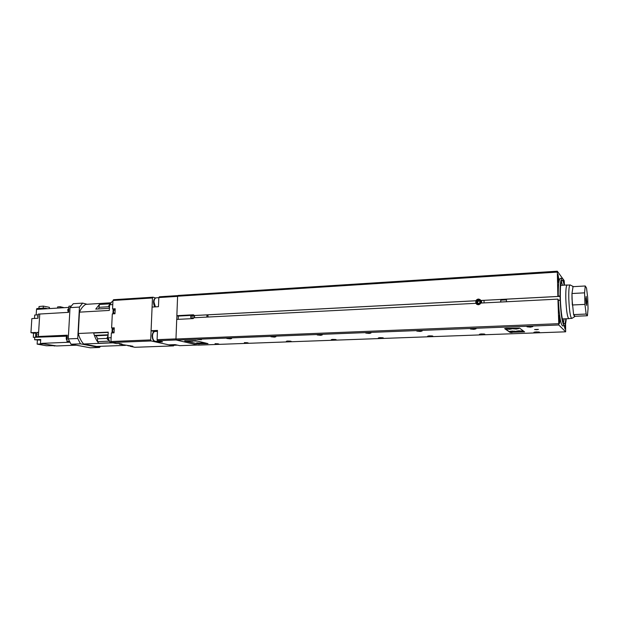 <?xml version="1.0" encoding="UTF-8"?>
<svg xmlns="http://www.w3.org/2000/svg" width="619" height="619" viewBox="0 0 619 619"><rect width="100%" height="100%" fill="white"/><g stroke="black" fill="none" stroke-linecap="round" stroke-linejoin="round"><path stroke-width="0.93" d="M536.789 329.71L534.592 329.532L538.406 329.401L536.789 329.71M564.188 285.173C563.514 281.916 562.841 280.268 562.176 280.237C560.768 281.111 560.164 287.193 560.357 298.49C560.675 311.45 562.748 324.371 564.35 323.899C565.015 323.799 565.518 322.089 565.867 318.785M564.141 318.855L563.422 322.824M197.546 339.444L200.626 339.545M197.871 339.429L201.423 339.73L197.871 339.429M227.653 338.268L230.833 338.353M228.086 338.245L226.794 338.469L230.376 338.841L231.614 338.531L228.086 338.245M215.048 343.7L217.903 343.785M215.35 343.684L218.731 343.963L215.35 343.684M244.358 342.632L247.306 342.702M244.76 342.609L248.118 342.88L244.76 342.609M287.247 341.061L290.342 341.123M287.796 341.03L286.38 341.27L289.769 341.611L291.131 341.293L287.796 341.03M271.772 336.535L275.091 336.612M272.36 336.504L270.929 336.751L274.488 337.123L275.85 336.782L272.36 336.504M332.14 339.429L335.374 339.467M332.852 339.382L331.281 339.645L334.647 339.978L336.148 339.638L332.852 339.382M318.027 334.724L321.501 334.778M318.793 334.678L317.199 334.956L320.727 335.32L322.244 334.949L318.793 334.678M379.168 337.711L382.557 337.726M380.058 337.649L378.325 337.943L381.66 338.276L383.323 337.897L380.058 337.649M366.58 332.829L370.216 332.852M367.531 332.759L365.759 333.068L369.257 333.432L370.943 333.022L367.531 332.759M428.503 335.916L432.054 335.908M429.586 335.831L427.659 336.156L430.971 336.481L432.82 336.071L429.586 335.831M417.601 330.832L421.407 330.832M418.754 330.747L416.78 331.088L420.247 331.444L422.135 330.995L418.754 330.747M480.313 334.028L484.027 333.989M481.605 333.927L479.454 334.283L482.743 334.6L484.801 334.152L481.605 333.927M471.291 328.735L475.276 328.704M472.668 328.627L470.455 329.014L473.899 329.354L476.011 328.859L472.668 328.627M534.785 332.047L538.677 331.977M536.302 331.923L533.903 332.318L537.168 332.627L539.474 332.132L536.302 331.923M527.852 326.53L532.031 326.453M529.477 326.391L527.001 326.817L530.421 327.157L532.781 326.615L529.477 326.391M188.973 340.891L192.757 341.247L188.973 340.891M188.284 340.945L192.23 341.069M518.745 330.817L516.285 331.289L519.767 331.567L522.235 331.095L518.745 330.817M516.757 331.01L521.755 330.941M512.06 331.064L509.638 331.529L513.12 331.815L515.55 331.351L512.06 331.064M510.102 331.258L515.078 331.188M515.271 328.256L512.78 328.751L516.339 329.045L518.838 328.55L515.271 328.256M513.236 328.472L518.374 328.395M508.47 328.519L506.009 329.006L509.569 329.3L512.037 328.821L508.47 328.519M506.466 328.728L511.573 328.658M196.161 340.752L192.664 340.953L197.67 341.115M193.198 340.752L196.811 340.914M204.378 342.733L200.927 342.926L205.848 343.081M201.469 342.725L204.982 342.872M197.291 342.856L200.989 343.197L197.291 342.856M196.618 342.911L200.455 343.027M476.731 304.316L475.725 302.234L476.104 300.764C477.234 299.225 478.626 298.876 480.282 299.712M476.158 302.118C477.659 299.093 479.214 299.016 480.808 301.871C479.292 304.896 477.744 304.974 476.158 302.118M481.025 300.478L484.012 300.354L481.056 300.509L481.273 303.039M557.967 281.065L557.673 275.633M557.649 277.591L558.415 282.31L558.748 279.061L557.99 274.341L557.649 277.591M564.59 327.73L564.652 325.787M564.389 325.857L565.015 329.022L565.294 324.689M559.089 322.22L558.825 316.711M558.787 318.878L559.53 323.458L559.886 320.015L559.15 315.435L558.787 318.878M156.251 341.286L156.22 342.075L162.573 341.827L157.566 340.713L157.094 339.661L157.474 330.422L151.082 330.708L154.487 331.575M197.693 345.015L179.758 345.665L175.069 344.621L168.825 344.853L156.22 342.075M151.082 330.708L152.088 307.063L158.456 306.691L158.835 297.561L159.385 296.787L178.032 295.596M157.566 340.713L176.384 339.97M157.094 339.661L175.974 338.903M158.835 297.561L177.591 296.369M194.01 315.241L178.318 316.069L178.195 319.342M178.318 316.069L176.918 315.675L176.779 319.419M479.547 301.051L478.263 301.12L477.481 302.521L478.023 303.387M476.878 302.08L477.698 303.403L479.299 303.318L480.081 301.91L479.261 300.586L477.659 300.672L476.878 302.08L477.481 302.521M478.263 301.12L477.659 300.672M481.861 303.016L481.249 300.501M524.247 331.614L509.986 332.101L504.818 328.511M512.045 332.565L510.095 332.411L504.663 328.65L506.056 328.372L519.565 328.085L524.603 331.885L512.037 332.256M207.28 343.429L197.035 343.692L185.236 340.829M199.156 344.071L184.655 340.968L195.619 340.628L208.007 343.63L199.163 343.824M564.543 285.15C563.731 280.639 562.903 278.349 562.06 278.271C560.636 279.022 559.963 284.972 560.04 296.114L560.195 300.285L558.361 300.331L557.936 299.116L480.948 303.062C479.261 305.175 477.543 305.268 475.81 303.325L194.01 317.756L193.167 318.584L176.717 319.419L175.966 339.003L176.43 340.071L198.173 345.123L565.658 331.815L565.565 323.729M564.435 284.554L564.188 280.647L557.317 271.207L557.858 296.455L480.917 300.486C479.168 298.551 477.458 298.637 475.771 300.757L194.087 315.528L193.298 314.792L176.918 315.675M475.771 300.757L207.001 314.878L476.104 300.772M557.858 296.455L558.044 295.959L560.04 296.114M561.363 281.397L562.462 285.274M557.317 271.207L178.133 295.449L177.599 296.23L176.856 315.659M557.936 299.116L558.802 324.99L565.658 331.815M558.802 324.99L176.43 340.071M558.617 323.691L175.966 339.003M557.193 272.105L177.599 296.23M560.156 300.238C561 315.775 562.431 324.31 564.435 325.857C565.263 325.695 565.859 323.335 566.223 318.77M562.06 278.271L560.311 278.38C558.872 279.13 558.183 285.073 558.253 296.207M558.021 296.478L500.632 299.48L560.102 296.354M558.361 300.331C559.212 315.852 560.652 324.379 562.686 325.927L564.435 325.857M119.413 343.506L119.39 344.141L122.028 344.04L119.127 343.452L116.473 343.553L111.443 342.531L110.948 341.51L111.374 332.96L114.035 332.844L114.283 327.83L111.621 327.954L112.31 313.895L114.972 313.748L115.211 308.765L112.557 308.927L114.461 309.5M130.261 345.712L130.238 346.338L132.845 346.238L119.39 344.141M113.563 328.496L111.621 327.954M155.617 297.971L153.025 297.197L152.475 297.963L150.696 339.916L151.168 340.968L173.544 345.889L173.947 345.27M153.025 297.197L113.556 299.712L112.975 300.47L112.557 308.927M130.238 346.338L134.95 347.29L173.544 345.889M112.975 300.47L152.475 297.963M111.443 342.531L151.168 340.968M110.948 341.51L150.696 339.916M100.526 346.307L99.497 347.452L80.447 343.839L77.731 338.492L79.456 307.078L82.667 303.117L87.14 304.269M125.456 345.371L96.541 346.454L83.611 343.986C81.221 341.324 79.449 337.827 78.288 333.494L79.464 312.154C81.058 308.471 83.155 305.871 85.747 304.355L111.141 302.776M99.497 347.452L90.242 347.793L71.007 344.21L68.268 338.895L70.032 307.651L73.282 303.712L82.667 303.117M71.007 344.21L80.447 343.839M70.032 307.651L79.456 307.078M68.268 338.895L77.731 338.492M109.431 308.301L95.752 309.105L99.388 304.486L98.761 308.927M110.337 303.813L99.388 304.486M108.108 334.794L94.382 335.397L93.67 333.061C94.8 337.223 96.471 340.612 98.7 343.228L112.232 342.694L98.7 343.228L97.469 341.626L109.555 341.139M94.382 335.397L96.123 335.761L97.616 338.786L97.469 341.626M93.67 333.061L108.224 332.403L93.67 333.061M111.985 332.929L112.225 328.093M112.929 313.864L113.161 309.082M79.464 312.154L109.323 310.428L109.602 304.765L112.047 301.6L112.921 301.546M111.381 342.408L110.043 342.137L111.227 342.09M83.611 343.986L112.937 342.833M130.253 345.959L127.901 345.75M109.602 304.765L112.774 304.571M78.288 333.494L108.24 332.132L107.954 337.85L111.134 337.711M110.043 342.137L107.954 337.85M37.991 317.593L37.651 316.41L38.123 315.404M38.548 333.471L38.084 334.484L38.417 335.653M40.661 340.558L40.537 342.586M66.326 337.1L66.426 339.661M67.254 336.14L66.117 338.059L67.014 340.373M67.897 309.214L68.059 311.79M68.841 308.247L67.711 310.104L68.492 312.355M57.559 308.084L57.629 306.892L60.198 306.73L64.144 307.689M60.198 306.73L60.128 307.929M38.92 308.44L39.043 306.529L43.322 306.119L49.419 307.326L49.342 308.587M43.322 306.119L43.191 308.177M36.738 309.384L36.784 308.572L44.862 308.076L44.816 308.866M44.862 308.076L47.531 308.703M54.929 345.657L46.386 345.758L37.14 344.118L43.229 343.878L40.483 343.383L40.722 339.491L34.618 339.754L40.684 340.117M35.817 333.092L33.565 333.2L33.31 337.332L38.208 337.115L35.6 336.628L35.856 332.465L30.95 332.697L31.84 318.599L37.945 318.259L38.208 314.119L68.608 312.347L68.957 306.188L71.131 306.057M33.565 333.2L30.95 332.697M38.161 314.847L34.703 315.048L34.494 318.452M37.14 344.118L37.38 340.257M54.905 346.006L52.251 345.526L53.868 345.464M39.268 336.666L39.245 337.069L36.637 336.581L36.9 332.411L38.595 332.743M39.245 337.069L40.978 336.991L38.363 336.496L39.748 314.026M38.618 332.333L36.9 332.411M67.293 335.452L65.877 335.266L67.309 335.204L66.953 341.417L69.343 341.324M67.293 335.544L65.877 335.266M36.165 314.963L36.513 309.392L68.887 307.395M69.653 341.928L66.953 341.417M38.363 336.496L67.309 335.204M40.483 343.383L56.615 345.959L76.292 345.193M42.046 343.344L69.808 342.214M33.31 337.332L67.154 336.171M34.757 337.603L34.618 339.754M35.6 336.628L36.637 336.581M194.505 317.694L191.031 317.872L190.59 316.967L190.946 316.294L194.559 316.108M194.498 317.733L194.575 315.504L207.373 314.854M207.899 314.831L208.069 317.036M206.87 317.098L206.939 314.854M506.404 300.617L506.628 301.693L506.404 300.617M506.535 299.844L500.856 300.145L500.725 300.911L500.949 301.987L506.628 301.693M501.158 300.13L501.034 299.464M500.802 299.472L500.647 302.049M500.609 299.457L484.012 300.331L484.05 302.9M567.298 285.05L567.128 285.003C566.091 285.684 565.65 290.381 565.812 299.085C566.346 310.738 567.344 317.245 568.807 318.599L572.01 318.305M570.354 285.042L567.136 285.057C566.091 285.738 565.658 290.419 565.82 299.093C566.339 310.769 567.344 317.299 568.807 318.661L568.977 318.599M573.473 286.651L570.053 284.895C569.047 285.63 568.629 290.311 568.807 298.946C569.325 310.537 570.3 317.052 571.732 318.476L571.747 318.476M573.086 286.357L571.971 293.514L572.002 299.062L573.604 314.599L575.005 316.286L587.416 315.752L588.05 308.78L587.686 297.553L586.518 287.997L585.249 285.986L584.576 292.841L584.947 304.386L586.154 314.05L587.416 315.752M586.108 303.759L585.829 298.118M585.837 300.184L586.572 305.438L586.827 301.646L586.123 296.393L585.837 300.184M585.249 285.986L572.761 286.69M586.154 314.05L573.604 314.599L574.602 316.727L575.005 316.286M584.947 304.386L572.312 304.989L571.971 293.514L584.576 292.841M153.527 302.01C153.674 299.588 154.595 298.188 156.298 297.816C154.943 298.079 154.162 299.441 153.953 301.91L155.431 306.869M152.096 335.854C152.522 332.829 153.497 331.374 155.005 331.49C153.574 331.753 152.754 333.184 152.529 335.784C152.614 339.135 153.574 340.976 155.392 341.317L159.54 341.154M172.113 344.729L173.366 345.294L177.429 345.147M157.443 331.281L154.1 331.428M560.21 300.138L558.284 300.238M193.747 314.916L193.298 314.792M560.071 296.153L558.036 296.261M113.238 332.875L112.263 330.515L113.695 328.48L112.457 330.469L113.331 332.875M114.089 313.794L113.2 311.473L114.592 309.485L113.393 311.419L114.206 313.794M118.655 343.468L119.281 343.483M129.58 345.688L130.16 345.696M115.188 309.26L114.097 309.322M114.26 328.256L113.169 328.31M109.091 340.179L107.35 337.634L108.054 335.869M109.455 307.79L108.944 305.763L110.136 303.852L108.751 305.801M99.241 307.295L108.828 306.722M97.616 338.786L107.195 338.384M96.123 335.761L108.085 335.235M156.298 297.816L158.835 297.654M155.005 331.49L157.435 331.382M171.865 344.737L173.366 345.294M152.096 335.877C152.475 339.746 153.574 341.564 155.392 341.317M153.527 302.033C153.713 304.68 154.255 306.297 155.152 306.885M481.203 300.772L481.675 301.12M113.695 328.48L114.252 328.449M114.592 309.485L115.18 309.446M108.789 340.195C107.458 339.669 106.917 338.833 107.157 337.672L108.054 335.808M109.447 307.96L108.751 305.817M560.659 285.374L567.128 285.003M574.602 316.727L571.732 318.476M562.338 318.932L568.807 318.661"/></g></svg>
